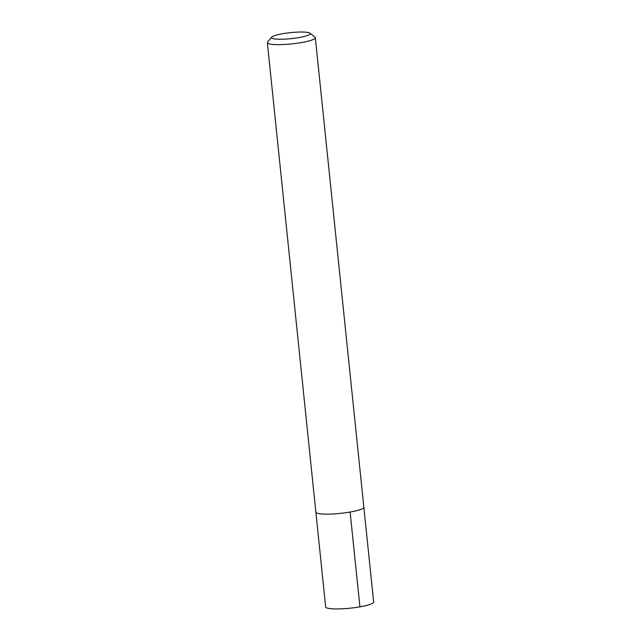 <?xml version="1.0" encoding="UTF-8"?>
<svg xmlns="http://www.w3.org/2000/svg" width="641" height="641" viewBox="0 0 641 641"><rect width="100%" height="100%" fill="white"/><g stroke="black" fill="none" stroke-linecap="round" stroke-linejoin="round"><path stroke-width="0.96" d="M299.163 37.539A19.486 3.013 174.1 0 1 279.372 39.229A19.486 3.013 174.1 0 1 271.68 37.138A19.486 3.013 174.1 0 1 290.565 32.635A19.486 3.013 174.1 0 1 309.972 33.18A19.486 3.013 174.1 0 1 299.163 37.539M309.972 33.18L314.979 37.154A24.118 3.734 174.1 0 1 315.332 37.707A24.118 3.734 174.1 0 1 301.607 42.538A24.118 3.734 174.1 0 1 267.353 42.659A24.118 3.734 174.1 0 1 267.585 42.05L271.68 37.138M315.332 37.707L363.848 507.199A24.118 3.734 174.1 0 1 350.122 512.031A24.118 3.734 174.1 0 1 315.869 512.159L267.353 42.659M363.856 507.295L373.647 602.011A24.118 3.734 174.1 0 1 359.921 606.843A24.118 3.734 174.1 0 1 325.668 606.963L315.885 512.255M359.921 606.843L350.114 512.031"/></g></svg>
